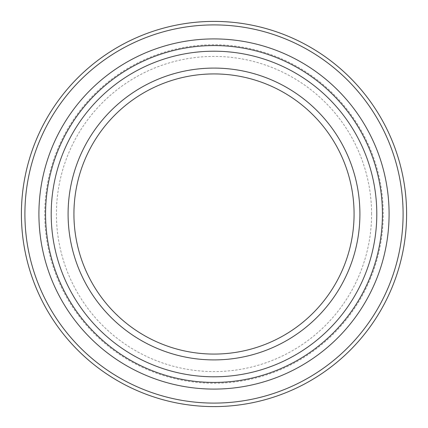 <?xml version="1.0" encoding="UTF-8"?>
<svg xmlns="http://www.w3.org/2000/svg" width="428" height="428" viewBox="0 0 428 428"><rect width="100%" height="100%" fill="white"/><g stroke="black" fill="none" stroke-linecap="round" stroke-linejoin="round"><path stroke-width="0.32" stroke-dasharray="2.14 1.6" d="M24.904 214A189.096 189.096 0 0 0 214 403.096A189.096 189.096 0 0 0 403.096 214A189.096 189.096 0 0 0 214 24.904A189.096 189.096 0 0 0 24.904 214M21.4 214A192.6 192.6 0 0 0 214 406.6A192.6 192.6 0 0 0 406.6 214A192.6 192.6 0 0 0 214 21.4A192.6 192.6 0 0 0 21.4 214M38.911 214A175.089 175.089 0 0 0 214 389.089A175.089 175.089 0 0 0 389.089 214A175.089 175.089 0 0 0 214 38.911A175.089 175.089 0 0 0 38.911 214A175.089 175.089 0 0 0 214 389.089A175.089 175.089 0 0 0 389.089 214A175.089 175.089 0 0 0 214 38.911A175.089 175.089 0 0 0 38.911 214A175.089 175.089 0 0 0 214 389.089A175.089 175.089 0 0 0 389.089 214A175.089 175.089 0 0 0 214 38.911A175.089 175.089 0 0 0 38.911 214A175.089 175.089 0 0 0 214 389.089A175.089 175.089 0 0 0 389.089 214M354.074 214A140.074 140.074 0 0 0 214 73.926A140.074 140.074 0 0 0 73.926 214A140.074 140.074 0 0 0 214 354.074A140.074 140.074 0 0 0 354.074 214A140.074 140.074 0 0 1 214 354.074A140.074 140.074 0 0 1 73.926 214M383.253 214A169.253 169.253 0 0 0 214 44.747A169.253 169.253 0 0 0 44.747 214A169.253 169.253 0 0 0 214 383.253A169.253 169.253 0 0 0 383.253 214M371.584 214A157.584 157.584 0 0 0 214 56.416A157.584 157.584 0 0 0 56.416 214A157.584 157.584 0 0 0 214 371.584A157.584 157.584 0 0 0 371.584 214"/><path stroke-width="0.64" d="M354.074 214A140.074 140.074 0 0 0 214 73.926A140.074 140.074 0 0 0 73.926 214A140.074 140.074 0 0 0 214 354.074A140.074 140.074 0 0 0 354.074 214M359.911 214A145.911 145.911 0 0 0 214 68.089A145.911 145.911 0 0 0 68.089 214A145.911 145.911 0 0 0 214 359.911A145.911 145.911 0 0 0 359.911 214M389.089 214A175.089 175.089 0 0 1 214 389.089A175.089 175.089 0 0 1 38.911 214A175.089 175.089 0 0 1 214 38.911A175.089 175.089 0 0 1 389.089 214M21.4 214A192.6 192.6 0 0 0 214 406.6A192.6 192.6 0 0 0 406.6 214A192.6 192.6 0 0 0 214 21.4A192.6 192.6 0 0 0 21.4 214M24.904 214A189.096 189.096 0 0 0 214 403.096A189.096 189.096 0 0 0 403.096 214A189.096 189.096 0 0 0 214 24.904A189.096 189.096 0 0 0 24.904 214M382.429 214A168.429 168.429 0 0 0 214 45.571A168.429 168.429 0 0 0 45.571 214A168.429 168.429 0 0 0 214 382.429A168.429 168.429 0 0 0 382.429 214M51.205 214A162.795 162.795 0 0 0 214 376.795A162.795 162.795 0 0 0 376.795 214A162.795 162.795 0 0 0 214 51.205A162.795 162.795 0 0 0 51.205 214"/></g></svg>
